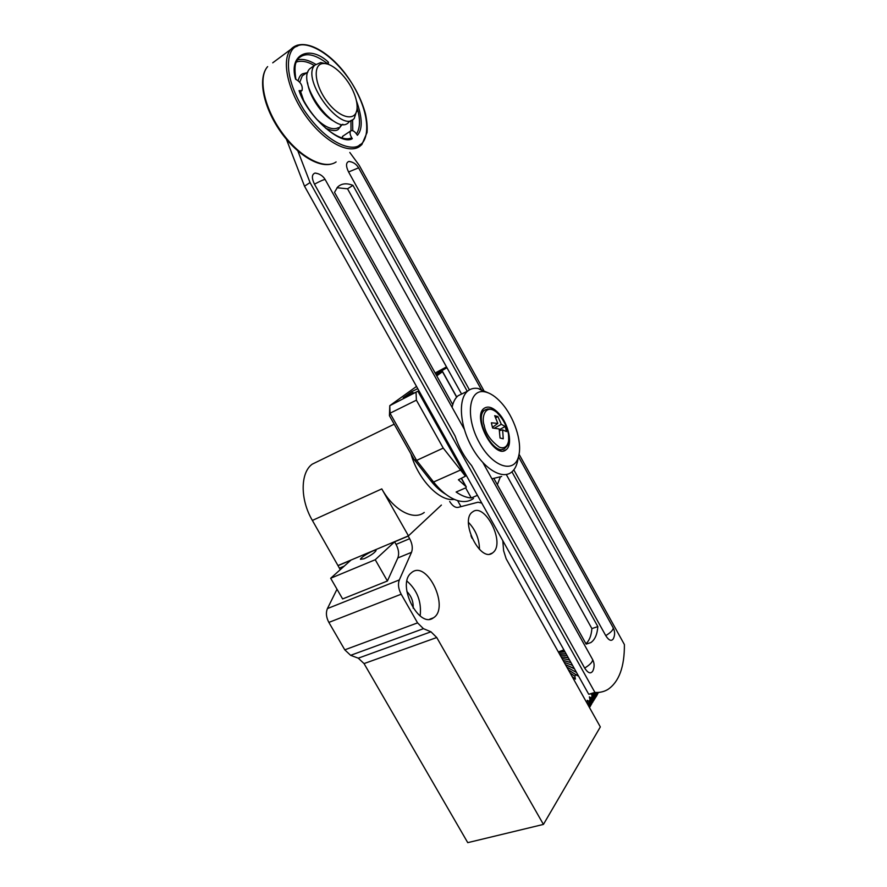 <?xml version="1.0" encoding="UTF-8"?>
<svg xmlns="http://www.w3.org/2000/svg" width="887" height="887" viewBox="0 0 887 887"><rect width="100%" height="100%" fill="white"/><g stroke="black" fill="none" stroke-linecap="round" stroke-linejoin="round"><path stroke-width="1.33" d="M410.748 573.324C396.766 585.276 419.141 629.071 433.433 617.818C449.92 608.083 427.401 560.285 411.989 572.27L410.748 573.324M493.782 551.902C504.869 541.181 484.413 502.33 472.671 511.888C459.3 519.849 480.089 562.957 492.507 553.011L493.782 551.902M449.687 501.499C452.448 505.867 455.264 507.83 458.135 507.386L478.049 502.208L481.774 503.095M318.411 461.162L312.235 464.167C300.261 472.627 300.006 499.603 312.379 520.436L338.014 565.662L350.753 560.296L330.674 578.257L375.234 559.73L394.604 541.835L408.186 536.114L441.393 505.069L408.452 535.859L381.787 488.903C393.64 510.313 413.641 520.902 424.252 512.442M408.186 536.114L409.661 538.686C412.333 543.798 412.954 548.354 411.513 552.335L397.831 557.956C399.305 553.987 398.718 549.463 396.057 544.396L394.604 541.835M423.443 628.672L350.631 655.327L358.281 658.176L430.971 631.799L423.443 628.672L417.566 622.874L401.179 594.212C398.396 588.901 397.786 584.145 399.316 579.932L411.513 552.335M430.971 631.799L436.748 637.52L364.047 663.587L467.748 842.65L543.432 824.411L436.748 637.52M502.785 540.649L503.616 550.716L506.144 558.755L600.333 726.93L543.432 824.411M420.139 615.944C421.735 601.974 417.356 590.354 406.967 581.085M479.49 549.419C479.313 538.963 475.643 529.96 468.491 522.388M364.08 558.743L360.466 559.32C360.089 557.313 376.398 548.188 376.066 550.583C374.636 552.889 370.644 555.617 364.08 558.743M397.831 557.956L387.408 580.996L342.615 598.936L330.674 578.257M337.005 589.223L327.425 608.582C325.706 612.717 326.183 617.33 328.866 622.408L344.777 649.838L417.566 622.874M406.878 591.518C411.413 596.131 413.508 601.674 413.165 608.183M470.919 535.626L471.973 538.209M364.047 663.587L358.281 658.176M350.631 655.327L344.777 649.838M340.242 569.687L338.014 565.662M460.996 506.643L457.581 500.578M375.234 559.73L387.408 580.996M587.682 704.345L587.261 700.286L588.968 701.417L589.966 699.81L589.378 696.86L591.075 698.002L592.061 696.395L591.662 694.31M577.149 673.588L577.581 675.783L575.863 674.608L574.831 676.182L575.408 679.12L572.725 677.635M593.447 694.155L592.605 694.255M587.848 704.644L587.848 703.236M573.678 677.945L572.337 676.936M598.093 693.035L596.496 696.173M558.366 651.989L564.775 651.479M575.408 679.12L572.104 676.526M597.971 693.08L595.787 697.271M564.664 651.269L563.001 651.479M558.555 652.333L565.041 651.945M588.658 706.096L588.968 701.417M574.831 676.182L570.141 673.011M589.101 706.884L589.966 699.81M575.863 674.608L568.456 670.018M597.417 693.268L594.767 698.945M563.877 649.872L558.333 651.945M559.331 653.719L566.083 653.808M577.581 675.783L568.312 669.763M596.807 693.457L593.747 700.619M560.096 655.083L567.092 655.615M589.389 707.394L591.075 698.002M576.539 672.49L566.804 667.068M564.01 656.99L568.279 657.733M589.5 707.582L592.061 696.395M574.488 668.842L565.485 664.707M595.997 693.678L592.716 702.304M561.027 656.746L568.323 657.821M574.299 668.51L565.407 664.563M595.177 693.867L591.673 703.99M561.937 658.376L569.543 659.995M589.6 707.394C592.095 703.713 593.292 699.455 593.17 694.61M572.558 665.383L564.143 662.312M563.034 660.338L570.94 662.489M590.642 705.686L594.157 694.055M571.051 662.689L563.057 660.371M507.952 431.537L508.439 433.931C509.892 440.196 507.763 450.419 499.337 447.159C490.578 440.639 485.544 433.377 484.202 425.361C481.142 417.888 485.189 402.631 496.931 412.533L496.931 412.533C503.361 419.44 507.031 425.782 507.952 431.537M494.691 415.681L497.895 416.557L501.299 424.319L505.213 426.47L506.455 431.603L502.63 429.873L503.251 438.81L500.035 438.012L499.181 428.975L492.607 428.011L491.365 422.8L497.84 423.409L494.691 415.681M495.722 417.777L497.895 416.557M501.299 424.319L494.314 428.199M505.213 426.47L499.314 429.729M492.485 427.346L497.84 423.409M502.63 429.873L499.459 430.661M351.429 120.244L349.156 121.774C336.971 138.328 295.271 83.145 309.685 68.842L312.479 66.824M356.995 109.755L354.301 118.304C342.194 134.824 300.46 79.409 314.796 65.15L320.739 62.533L327.07 63.975M354.057 93.279C356.386 99.1 357.383 104.189 357.051 108.558C356.197 122.062 339.732 118.636 327.026 101.462C314.12 84.476 312.479 63.276 323.733 63.52C333.024 63.055 348.125 78.056 354.057 93.279M328.401 64.396L328.401 62.157C309.718 44.538 288.319 54.151 295.571 79.198C300.804 82.147 302.966 85.928 302.035 90.529L299.063 90.662C307.09 116.108 341.162 146.133 352.294 138.66C350.088 135.301 349.522 132.74 350.598 130.988C352.549 129.857 354.811 131.287 357.394 135.29C362.794 129.203 362.461 117.672 356.397 100.674M295.859 79.276C293.597 62.822 296.391 62.356 298.11 58.753C304.696 52.111 314.464 53.708 327.381 63.576L328.401 62.157M349.711 138.394L352.294 138.66M343.058 136.044L341.927 137.795M351.208 138.006C338.679 143.65 309.574 118.503 299.385 90.917L299.063 90.662M337.016 187.745L347.538 188.809L461.573 394.05M506.277 474.512L591.884 628.595C591.341 635.624 589.345 640.669 585.93 643.718M286.446 139.337L304.507 186.203L588.724 694.277L599.967 692.259M591.884 628.595L597.838 626.599C597.239 634.46 594.9 639.804 590.809 642.598L586.13 644.095L494.159 478.969M347.538 188.809L352.959 185.35L467.249 391.289M511.943 471.829L597.838 626.599M452.758 404.627L334.51 192.335L337.57 187.135C341.351 183.454 346.473 182.855 352.959 185.35M349.811 152.475L359.135 165.204L483.67 390.258M519.05 454.211L624.404 644.572C624.537 666.813 619.082 681.748 608.005 689.376C604.136 691.727 599.767 692.747 594.911 692.414L588.724 694.277M594.911 692.414L310.051 182.567L304.507 186.203M310.051 182.567L297.899 151.056M592.261 658.897L592.649 659.606C594.545 663.354 594.589 667.157 592.804 671.027C590.698 674.164 587.992 673.178 584.677 668.077L471.607 465.575C464.444 457.26 458.945 447.436 455.142 436.082L314.475 184.186C311.514 177.999 311.725 174.284 315.107 173.054L318.366 173.808M612.895 627.253L613.239 627.874C615.035 631.455 615.079 635.081 613.361 638.74C611.42 641.578 608.881 640.547 605.754 635.646L513.806 469.866M469.423 389.859L348.58 171.978C345.753 166.102 345.875 162.576 348.924 161.423L351.684 162.033M501.676 476.452L491.919 478.814M452.104 407.355C453.135 402.121 455.131 398.252 458.08 395.746L463.347 393.185M517.62 460.941L517.487 461.528C516.389 466.351 514.382 469.91 511.466 472.217C501.953 479.956 483.238 468.369 471.463 446.471C459.577 424.673 458.091 398.806 467.715 391.067C470.609 388.683 474.09 387.819 478.171 388.495L488.105 392.797M501.432 402.909C514.016 416.735 522.255 441.36 518.817 455.386C515.081 474.312 492.662 467.682 479.047 442.103C465.11 416.757 468.846 388.528 484.612 391.81C490.112 392.852 495.711 396.544 501.432 402.909M498.926 413.564C508.772 424.075 513.063 444.853 506.2 449.642C494.968 460.253 471.64 417.056 483.992 408.419C488.083 405.625 493.061 407.344 498.926 413.564M416.513 386.433L389.781 405.669L389.437 415.726L414.174 459.621L430.583 480.499C435.428 486.619 440.484 491.21 445.751 494.259M473.514 498.461C469.245 501.61 464.056 502.341 457.936 500.678C449.687 498.217 441.571 491.997 433.577 482.018L416.602 460.397L414.174 459.621M477.428 495.334L471.285 497.962C466.529 497.674 461.473 495.7 456.118 492.03L466.063 487.706L466.229 486.819L458.402 479.778L465.431 476.197L443.245 448.101L416.602 460.397L390.025 413.22L389.437 415.726M435.151 373.017L446.494 366.908M500.135 477.461L497.363 484.712M465.431 476.197L417.888 391.211L389.781 405.669L390.025 413.22L416.391 400.17L443.245 448.101M413.819 393.229L412.976 392.919L403.23 397.797L411.734 391.655L417.744 388.639M436.748 375.888L442.613 371.609L436.06 374.658M435.839 374.259L446.937 367.706M417.888 391.211L410.759 394.748L413.53 392.719M411.734 391.655L412.566 393.129M465.642 487.894L471.285 497.962M416.047 392.553L416.391 400.17M338.302 565.407L408.452 535.859M396.057 544.396L409.661 538.686M327.425 608.582L399.316 579.932M328.866 622.408L401.179 594.212M344.234 566.117L339.444 568.135M481.818 411.49L484.535 410.204C488.726 407.953 492.862 408.73 496.931 412.533C502.862 418.586 506.699 425.716 508.439 433.931C509.338 446.061 507.198 445.507 504.98 448.168C494.624 457.936 473.137 418.154 484.535 410.204L487.44 408.985M272.719 62.822L290.792 49.395C301.757 37.42 325.374 48.696 343.668 71.503C354.246 85.174 361.519 99.289 365.477 113.824C366.93 120.621 367.451 126.852 367.052 132.507L361.874 144.548L359.612 146.488C348.38 154.515 324.043 141.476 306.026 116.286C287.887 91.206 281.101 60.349 290.792 49.395L297.256 45.159M331.538 163.984C317.801 167.942 294.817 153.074 278.873 129.192C262.995 105.376 257.696 77.823 267.63 66.614C257.673 77.712 264.16 108.281 282.199 132.884C300.128 157.598 324.62 170.127 336.118 161.933M359.845 144.781C354.323 151.056 329.055 147.065 304.041 110.121C280.58 72.047 288.253 47.965 296.979 46.346C303.698 41.035 329.132 48.475 351.662 82.923C372.995 117.904 367.706 141.621 359.845 144.781M357.106 107.726C360.466 119.268 360.266 127.972 356.496 133.87M315.683 64.274C308.554 59.961 302.412 58.531 297.278 59.972M325.629 128.227C331.938 130.943 336.184 131.309 338.357 129.302L341.661 125.134M306.702 72.823L302.744 73.743C300.693 74.541 299.174 76.825 298.187 80.595M350.953 120.565L350.986 130.688M296.28 62.046C301.602 60.338 307.601 61.491 314.297 65.516M352.771 130.688L352.571 119.701M305.172 73.854L302.29 75.827L299.784 82.214M300.604 91.549L303.376 99.666M316.215 118.736C325.385 127.573 332.825 130.522 338.546 127.595M333.068 120.776C321.704 114.623 309.197 96.062 307.601 82.768M482.983 462.781L592.649 659.606C592.693 661.902 590.043 664.729 584.677 668.077M325.296 179.773L325.163 179.529C323.855 179.484 320.285 181.037 314.475 184.186M518.518 456.761L613.239 627.874C613.272 629.936 610.777 632.531 605.754 635.646M358.592 167.831L348.58 171.978M460.275 470.143L433.577 482.018L430.583 480.499M456.639 397.154L442.491 371.72M465.742 486.342L461.251 478.326M454.277 499.359C439.919 502.053 418.11 479.634 410.958 453.922M312.379 520.436L381.787 488.903M433.433 617.818L429.751 619.181M489.857 554.053L492.507 553.011M502.508 449.265L499.769 450.485M314.796 65.15L309.685 68.842M323.733 63.52L320.739 62.533M357.051 108.558L356.918 111.385M350.598 130.988L342.471 136.432M301.425 90.973L299.85 92.093M305.272 73.798L307.922 71.991M342.881 124.258L340.142 126.231M590.809 642.598L586.285 644.084M464.278 429.208L325.163 179.529C322.901 175.814 319.542 173.652 315.107 173.054M481.752 390.335L358.47 167.621C356.319 164.073 353.137 161.999 348.924 161.423M467.715 391.067L458.08 395.746M484.612 391.81L478.171 388.495M518.817 455.386L517.487 461.528M506.2 449.642L503.517 450.84M456.75 397.032L442.613 371.609M466.218 486.808L461.417 478.237M312.235 464.167L394.205 424.186"/></g></svg>
